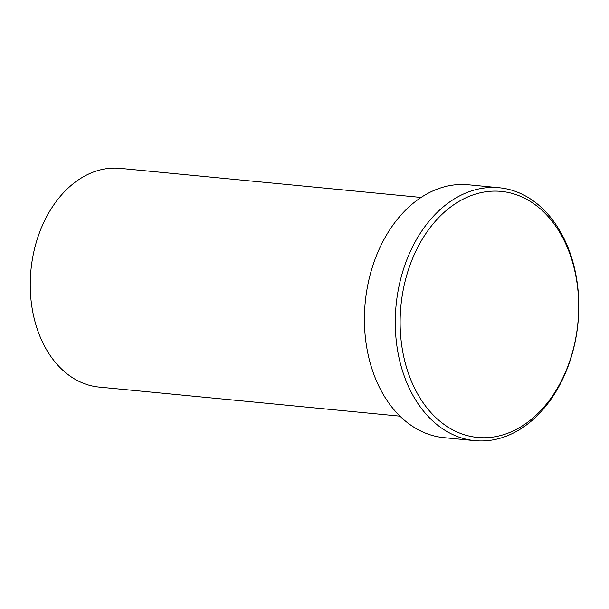 <?xml version="1.0" encoding="UTF-8"?>
<svg xmlns="http://www.w3.org/2000/svg" width="609" height="609" viewBox="0 0 609 609"><rect width="100%" height="100%" fill="white"/><g stroke="black" fill="none" stroke-linecap="round" stroke-linejoin="round"><path stroke-width="0.91" d="M578.451 297.42A123.597 88.906 95.5 0 0 482.792 192.284A123.597 88.906 95.5 0 0 400.364 331.425A123.597 88.906 95.5 0 0 496.023 436.562A123.597 88.906 95.5 0 0 578.451 297.42M395.515 331.669A127.03 91.373 -84.5 0 1 499.251 187.755A127.03 91.373 -84.5 0 1 578.55 296.72A127.03 91.373 -84.5 0 1 474.814 440.634A127.03 91.373 -84.5 0 1 395.515 331.669M421.085 197.445L120.163 168.366A109.864 79.025 95.5 0 0 30.45 292.83A109.864 79.025 95.5 0 0 99.031 387.073L399.946 416.153M499.251 187.755L468.39 184.778A127.03 91.373 95.5 0 0 364.662 328.685A127.03 91.373 95.5 0 0 443.953 437.65L474.814 440.634"/></g></svg>
